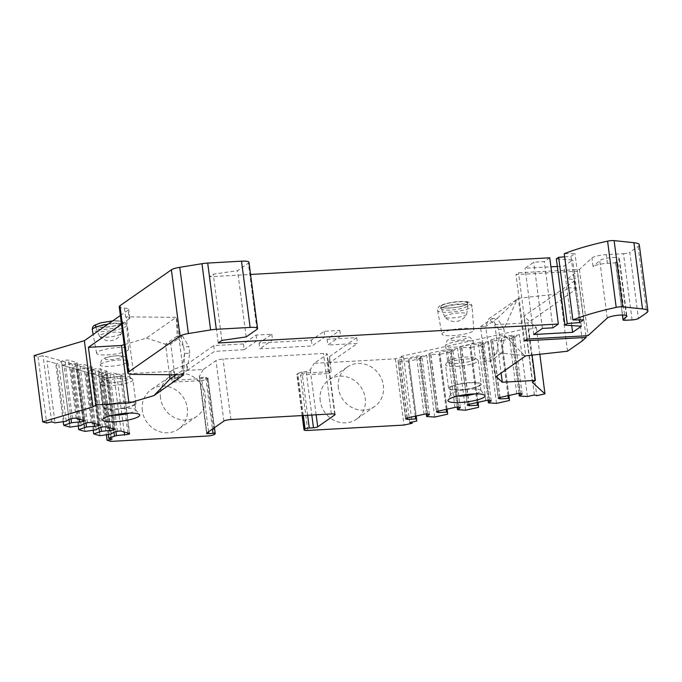 <?xml version="1.0" encoding="UTF-8"?>
<svg xmlns="http://www.w3.org/2000/svg" width="682" height="682" viewBox="0 0 682 682"><rect width="100%" height="100%" fill="white"/><g stroke="black" fill="none" stroke-linecap="round" stroke-linejoin="round"><path stroke-width="0.51" stroke-dasharray="3.41 2.56" d="M129.529 413.139A15.354 3.009 -7.4 0 0 134.84 411.033A15.354 3.009 172.6 0 0 135.675 409.856A15.354 3.009 172.6 0 0 135.53 409.524A15.354 3.009 172.6 0 0 121.916 408.629A15.354 3.009 172.6 0 0 106.06 412.636A15.354 3.009 -7.4 0 0 105.284 413.454L102.701 419.447M112.001 415.415A15.354 3.009 -7.4 0 1 105.224 413.812A15.354 3.009 -7.4 0 1 105.284 413.454M134.857 403.556A15.354 3.009 172.6 0 1 134.022 404.733A15.354 3.009 -7.4 0 1 117.287 408.825A15.354 3.009 -7.4 0 1 104.406 407.512A15.354 3.009 -7.4 0 1 105.241 406.336A15.354 3.009 172.6 0 1 121.976 402.244A15.354 3.009 172.6 0 1 134.857 403.556L135.675 409.856M135.062 404.673A16.47 3.231 -7.4 0 1 117.116 409.064A16.47 3.231 -7.4 0 1 103.297 407.657A16.47 3.231 -7.4 0 1 104.193 406.395A16.47 3.231 172.6 0 1 122.146 402.005A16.47 3.231 172.6 0 1 135.965 403.412A16.47 3.231 172.6 0 1 135.062 404.673M132.896 379.797A16.47 3.231 172.6 0 1 132.001 381.059A16.47 3.231 -7.4 0 1 114.056 385.441A16.47 3.231 -7.4 0 1 100.228 384.034A16.47 3.231 -7.4 0 1 100.476 383.352A16.47 3.231 -7.4 0 1 101.132 382.773A16.47 3.231 172.6 0 1 117.44 378.561A16.47 3.231 172.6 0 1 132.487 379.201A16.47 3.231 172.6 0 1 132.896 379.797L135.965 403.412M130.091 377.675L127.969 361.392A13.955 2.737 172.6 0 0 116.255 360.198A13.955 2.737 172.6 0 0 101.047 363.915A13.955 2.737 -7.4 0 0 100.288 364.981C100.919 361.11 101.848 359.133 103.084 359.047C105.65 357.283 110.535 356.157 117.739 355.663L123.698 356.345C123.408 356.268 126.775 356.788 127.969 361.392A13.955 2.737 172.6 0 1 127.21 362.457A13.955 2.737 -7.4 0 1 112.001 366.174A13.955 2.737 -7.4 0 1 100.288 364.981L102.402 381.272A13.955 2.737 -7.4 0 0 114.116 382.466A13.955 2.737 -7.4 0 0 129.324 378.74A13.955 2.737 172.6 0 0 130.091 377.675A13.955 2.737 172.6 0 0 129.742 377.172A13.955 2.737 172.6 0 0 116.989 376.626A13.955 2.737 172.6 0 0 103.17 380.198A13.955 2.737 -7.4 0 0 102.615 380.692L100.476 383.352M102.402 381.272A13.955 2.737 -7.4 0 1 102.615 380.692M457.315 396.182A15.354 3.009 172.6 0 1 450.538 394.58A15.354 3.009 172.6 0 1 450.589 394.222A15.354 3.009 172.6 0 1 451.373 393.403A15.354 3.009 -7.4 0 1 467.23 389.405A15.354 3.009 -7.4 0 1 480.836 390.292A15.354 3.009 -7.4 0 1 480.989 390.624A15.354 3.009 -7.4 0 1 480.145 391.8A15.354 3.009 172.6 0 1 474.843 393.906M450.555 387.103A15.354 3.009 172.6 0 0 449.719 388.28A15.354 3.009 172.6 0 0 462.601 389.593A15.354 3.009 172.6 0 0 479.327 385.5A15.354 3.009 -7.4 0 0 480.162 384.324A15.354 3.009 -7.4 0 0 467.281 383.011A15.354 3.009 -7.4 0 0 450.555 387.103M481.27 384.179A16.47 3.231 -7.4 0 0 467.451 382.773A16.47 3.231 -7.4 0 0 449.506 387.163A16.47 3.231 172.6 0 0 448.611 388.425A16.47 3.231 172.6 0 0 462.43 389.831A16.47 3.231 172.6 0 0 480.375 385.441A16.47 3.231 -7.4 0 0 481.27 384.179L478.21 360.565A16.47 3.231 -7.4 0 1 477.306 361.827A16.47 3.231 172.6 0 1 459.361 366.208A16.47 3.231 172.6 0 1 445.542 364.802A16.47 3.231 172.6 0 1 445.789 364.12A16.47 3.231 172.6 0 1 446.437 363.54A16.47 3.231 -7.4 0 1 462.754 359.329A16.47 3.231 -7.4 0 1 477.792 359.968A16.47 3.231 -7.4 0 1 478.21 360.565M447.716 362.04A13.955 2.737 172.6 0 1 447.921 361.46A13.955 2.737 172.6 0 1 448.475 360.966A13.955 2.737 -7.4 0 1 462.302 357.394A13.955 2.737 -7.4 0 1 475.047 357.939A13.955 2.737 -7.4 0 1 475.397 358.442A13.955 2.737 -7.4 0 1 474.638 359.516A13.955 2.737 172.6 0 1 459.429 363.233A13.955 2.737 172.6 0 1 447.716 362.04L445.602 345.748A13.955 2.737 172.6 0 0 457.315 346.942A13.955 2.737 172.6 0 0 472.524 343.225A13.955 2.737 -7.4 0 0 473.282 342.159A13.955 2.737 -7.4 0 0 461.569 340.966A13.955 2.737 -7.4 0 0 446.36 344.683A13.955 2.737 172.6 0 0 445.602 345.748C446.233 341.878 447.162 339.892 448.398 339.815C450.964 338.059 455.849 336.925 463.044 336.431L469.011 337.113C468.722 337.036 472.08 337.556 473.282 342.159L475.397 358.442M120.382 315.527L128.088 310.139A11.168 2.191 172.6 0 0 128.702 309.287A11.168 2.191 172.6 0 0 125.028 308.162A11.168 2.191 172.6 0 0 124.397 308.128A13.401 2.626 -7.4 0 1 119.239 306.747M632.078 319.918L623.476 253.678L606.315 254.642A11.168 2.191 172.6 0 0 591.942 257.975L579.41 269.441L518.542 272.834L515.993 274.607L577.509 271.18L567.16 279.228A11.168 2.191 172.6 0 1 574.594 280.328A11.168 2.191 172.6 0 1 573.988 281.189L523.853 316.209L536.367 327.641L528.183 329.449L525.771 328.758L401.178 356.336L403.591 357.027L395.407 358.834L327.079 362.645L329.79 360.752L329.466 356.669L356.703 337.641L327.087 339.295L339.807 330.412L324.103 331.29L311.393 340.165L259.075 343.08L271.786 334.206L256.091 335.075L243.38 343.958L213.764 345.603L186.527 364.631L173.458 369.456L170.747 371.349L102.419 375.151L98.455 374.017L103.434 372.918L43.051 355.646L38.064 356.746L34.1 355.612M623.476 253.678A5.021 0.98 172.6 0 0 629.818 252.28L638.42 318.511M639.298 244.795A22.335 4.373 172.6 0 1 638.079 246.509L629.818 252.28M564.653 256.841L570.996 256.372L574.994 253.585L564.253 253.73M557.339 266.474L563.997 266.099L572.718 260.012L556.359 258.887M549.752 257.787L544.304 261.598L533.793 262.178L525.072 268.265L550.92 266.833M248.964 262.28A11.168 2.191 -7.4 0 1 248.35 263.133L237.575 270.66L213.261 274.198L209.63 276.73L250.541 274.454M127.645 350.403A16.078 3.154 -7.4 0 1 110.211 354.674A16.078 3.154 -7.4 0 1 96.639 353.344A16.078 3.154 -7.4 0 1 97.509 352.083A16.078 3.154 -7.4 0 1 115.113 347.786A16.078 3.154 -7.4 0 1 128.531 349.201A16.078 3.154 -7.4 0 1 127.645 350.403M442.823 332.85A16.078 3.154 172.6 0 0 441.953 334.112A16.078 3.154 172.6 0 0 455.525 335.45A16.078 3.154 172.6 0 0 472.958 331.171A16.078 3.154 172.6 0 0 473.837 329.969A16.078 3.154 172.6 0 0 460.427 328.562A16.078 3.154 172.6 0 0 442.823 332.85M121.609 323.396A13.401 2.626 -7.4 0 1 107.014 326.968A13.401 2.626 -7.4 0 1 95.77 325.825A13.401 2.626 -7.4 0 1 96.494 324.794A13.401 2.626 172.6 0 1 111.098 321.222A13.401 2.626 172.6 0 1 122.342 322.373A13.401 2.626 172.6 0 1 121.609 323.396M121.413 333.37A11.082 2.174 172.6 0 0 112.411 332.279A11.082 2.174 172.6 0 0 100.041 335.254A11.082 2.174 -7.4 0 0 99.47 336.217A11.082 2.174 -7.4 0 0 99.581 336.388A11.082 2.174 -7.4 0 0 109.478 336.976A11.082 2.174 -7.4 0 0 120.816 334.103A11.082 2.174 172.6 0 0 121.353 333.558A11.082 2.174 172.6 0 0 121.413 333.37L122.624 324.683A13.401 2.626 172.6 0 1 121.89 325.57A13.401 2.626 -7.4 0 1 107.645 329.108A13.401 2.626 -7.4 0 1 96.085 328.127A13.401 2.626 -7.4 0 1 96.051 327.991A13.401 2.626 -7.4 0 1 96.776 326.968A13.401 2.626 172.6 0 1 111.379 323.396A13.401 2.626 172.6 0 1 122.624 324.538L122.342 322.373M467.656 303.14A13.401 2.626 -7.4 0 0 456.411 301.998A13.401 2.626 -7.4 0 0 441.808 305.562A13.401 2.626 172.6 0 0 441.075 306.593A13.401 2.626 172.6 0 0 452.319 307.735A13.401 2.626 172.6 0 0 466.923 304.163A13.401 2.626 -7.4 0 0 467.656 303.14L467.937 305.314A13.401 2.626 -7.4 0 1 467.929 305.451A13.401 2.626 -7.4 0 1 467.204 306.337A13.401 2.626 172.6 0 1 452.959 309.875A13.401 2.626 172.6 0 1 441.399 308.895A13.401 2.626 172.6 0 1 441.356 308.758A13.401 2.626 172.6 0 1 442.089 307.735A13.401 2.626 -7.4 0 1 456.693 304.163A13.401 2.626 -7.4 0 1 467.937 305.314M444.886 317.156A11.082 2.174 172.6 0 1 444.783 316.985A11.082 2.174 172.6 0 1 445.355 316.022A11.082 2.174 -7.4 0 1 457.716 313.047A11.082 2.174 -7.4 0 1 466.727 314.138A11.082 2.174 -7.4 0 1 466.667 314.325A11.082 2.174 -7.4 0 1 466.121 314.871A11.082 2.174 172.6 0 1 454.792 317.744A11.082 2.174 172.6 0 1 444.886 317.156A13.401 13.401 0 0 0 466.667 314.325M124.397 308.128L125.531 316.815A11.168 2.191 -7.4 0 1 126.161 316.84L129.827 317.974L129.222 318.826L128.088 310.139M124.167 344.691L146.442 338.067L176.135 317.343L126.179 316.832L133.672 374.375M121.507 324.214L129.222 318.826M169.477 374.742L165.521 344.248L146.442 338.067M183.825 374.324L184.541 353.464L183.697 346.942L176.135 317.343L183.825 374.324L181.651 370.872L176.024 374.802M184.541 353.464L181.651 370.872L186.885 370.582L189.775 353.165L184.541 353.464M189.775 353.165L188.931 346.652L183.697 346.942L177.141 336.124L182.375 335.834L188.931 346.652M170.031 378.996L175.265 378.698L186.885 370.582M176.57 318.511L177.141 336.124L165.521 344.248L170.747 343.958L182.375 335.834M175.265 378.698L174.865 375.62M174.754 374.793L170.747 343.958M98.455 374.017L106.358 434.877M102.419 375.151L111.021 441.39M38.064 356.746L46.666 422.985M112.036 439.148L103.434 372.918M63.273 421.791L55.694 363.446L46.998 360.957L55.037 422.849M70.007 427.128L61.977 365.245L76.947 369.388L61.977 365.245M78.242 426.08L70.664 367.726M84.986 431.416L76.947 369.525L91.925 373.668L76.947 369.525M93.221 430.359L85.642 372.014M99.964 435.696L91.925 373.804L106.895 377.956L91.925 373.804M108.199 434.647L100.621 376.293M51.653 421.877L43.051 355.646M55.694 363.446L46.998 360.957M61.474 361.17L69.018 419.26L61.968 365.1L75.591 363.438A2.788 0.546 172.6 0 0 77.151 362.73A2.788 0.546 172.6 0 0 76.878 362.543L68.66 360.19A2.788 0.546 172.6 0 0 64.961 360.394L61.474 361.17L58.652 363.139L56.657 363.583L64.202 421.672M66.197 421.237L58.652 363.139M79.24 419.149L72.104 364.214M70.996 418.825L63.963 364.665M79.18 425.96L71.636 367.871L73.622 367.428L76.452 365.45L79.939 364.682A2.788 0.546 172.6 0 1 83.639 364.478L91.848 366.822A2.788 0.546 172.6 0 1 92.13 367.018L99.674 425.108M83.98 423.556L76.947 369.388L90.57 367.717A2.788 0.546 172.6 0 0 92.13 367.018M81.167 425.517L73.622 367.428M83.997 423.548L76.452 365.45M94.21 423.437L87.074 368.493M85.975 423.104L78.942 368.945M94.15 430.24L86.605 372.15L88.6 371.707L91.422 369.738L94.917 368.962A2.788 0.546 172.6 0 1 98.617 368.757L106.827 371.11A2.788 0.546 172.6 0 1 107.1 371.298L114.644 429.387M91.422 369.738L98.967 427.827L91.925 373.668L105.54 372.005A2.788 0.546 172.6 0 0 107.1 371.298M96.145 429.805L88.6 371.707M109.188 427.716L102.053 372.773M100.945 427.392L93.911 373.233M109.129 434.528L101.584 376.438L103.579 375.995L106.401 374.017L109.887 373.25A2.788 0.546 172.6 0 1 113.587 373.045L121.805 375.39A2.788 0.546 172.6 0 1 122.078 375.586L129.623 433.675M106.401 374.017L113.945 432.115L106.895 377.956L120.518 376.285A2.788 0.546 172.6 0 0 122.078 375.586M111.123 434.084L103.579 375.995M124.167 431.996L117.031 377.061M115.923 431.672L108.89 377.513M395.407 358.834L404.008 425.074M327.079 362.645L328.494 373.497L300.549 375.057A5.584 1.091 -7.4 0 1 296.832 374.503A5.584 1.091 -7.4 0 1 297.139 374.077L297.863 373.574A3.35 0.656 -7.4 0 1 298.068 373.455L331.196 371.605L328.494 373.497M320.225 400.752A24.006 22.037 -124.9 0 1 328.98 379.823A24.006 22.037 -124.9 0 1 365.22 398.245A24.006 22.037 -124.9 0 1 356.473 419.183A24.006 22.037 -124.9 0 1 320.225 400.752M170.747 371.349L172.162 382.21L200.099 380.65L207.285 436.028M142.342 410.666A24.006 22.037 -124.9 0 1 151.089 389.729A24.006 22.037 -124.9 0 1 187.337 408.16A24.006 22.037 -124.9 0 1 178.582 429.089A24.006 22.037 -124.9 0 1 142.342 410.666M329.79 360.752L331.196 371.605L330.207 362.423L357.453 343.404L327.837 345.049L340.548 336.166L324.854 337.044L312.143 345.927L259.825 348.834L259.075 343.08M329.466 356.669L330.207 362.423L314.197 363.318L326.917 354.435A5.584 1.091 -7.4 0 0 327.215 354.009A5.584 1.091 -7.4 0 0 323.498 353.464L223.04 359.056A5.584 1.091 172.6 0 0 215.998 360.616L203.279 369.499L187.269 370.386L172.162 382.21M356.703 337.641L357.453 343.404M243.38 343.958L244.13 349.713L214.515 351.358L187.269 370.386L186.527 364.631M213.764 345.603L214.515 351.358M327.087 339.295L327.837 345.049M311.393 340.165L312.143 345.927M244.13 349.713L256.841 340.829L272.536 339.96L259.825 348.834M256.091 335.075L256.841 340.829M339.807 330.412L340.548 336.166M324.103 331.29L324.854 337.044M271.786 334.206L272.536 339.96M173.458 369.456L174.865 380.317L208.036 378.152L214.463 427.657M206.782 433.019L199.374 376.029C198.905 377.027 199.63 377.513 201.54 377.487L205.725 377.257L208.001 378.467A3.35 0.656 172.6 0 1 207.874 378.587L207.149 379.09A5.584 1.091 -7.4 0 1 200.099 380.65M203.279 369.499L199.221 376.6L206.595 433.275M298.068 373.455L301.998 371.895L306.184 371.664L310.293 369.857L314.197 363.318M528.183 329.449L536.785 395.688M536.367 327.641L539.829 354.273M403.591 357.027L412.039 422.064M534.373 394.997L525.771 328.758M434.698 417.052L426.659 355.169L408.723 359.133L416.762 421.024M447.656 414.187L439.617 352.296L457.554 348.332L450.938 351.861L439.975 354.29L439.617 352.296M465.593 410.214L457.554 348.332M478.559 407.35L470.52 345.459L488.457 341.486L481.842 345.024L470.878 347.445L470.52 345.459M496.496 403.377L488.457 341.486M509.454 400.505L501.415 338.622L519.352 334.649L512.736 338.187L501.773 340.608L501.415 338.622M527.391 396.54L519.352 334.649M409.78 422.567L401.178 356.336M426.659 355.169L420.044 358.698L409.081 361.128L408.723 359.133M427.588 416.787L420.044 358.698L419.072 358.425L421.902 356.447L420.214 355.961A2.788 0.546 172.6 0 0 416.514 356.175L399.567 359.925A2.788 0.546 172.6 0 0 398.007 360.625A2.788 0.546 172.6 0 0 398.279 360.821L399.976 361.298L409.081 361.128L416.208 416.003M415.304 416.199L408.109 360.846M407.333 417.964L399.976 361.298M429.447 414.537L421.902 356.447M426.293 413.965L419.072 358.425M447.102 409.157L439.975 354.29L430.871 354.461L429.183 353.984A2.788 0.546 172.6 0 1 428.901 353.788L436.446 411.877M458.483 409.95L450.938 351.861L449.975 351.58L452.797 349.61L451.109 349.124A2.788 0.546 172.6 0 0 447.409 349.329L430.461 353.08A2.788 0.546 172.6 0 0 428.901 353.788M446.199 409.362L439.012 354.009M438.228 411.127L430.871 354.461M460.341 407.7L452.797 349.61M457.187 407.128L449.975 351.58M478.005 402.32L470.878 347.445L461.774 347.624L460.077 347.138A2.788 0.546 172.6 0 1 459.804 346.95L467.349 405.04M489.386 403.113L481.842 345.024L480.878 344.742L483.7 342.773L482.012 342.287A2.788 0.546 172.6 0 0 478.312 342.492L461.364 346.243A2.788 0.546 172.6 0 0 459.804 346.95M477.102 402.525L469.907 347.172M469.131 404.29L461.774 347.624M491.245 400.863L483.7 342.773M488.09 400.291L480.878 344.742M508.9 395.483L501.773 340.608L492.668 340.787L490.98 340.301A2.788 0.546 172.6 0 1 490.699 340.113L498.244 398.203M520.281 396.276L512.736 338.187L511.773 337.905L514.595 335.936L512.907 335.45A2.788 0.546 172.6 0 0 509.207 335.655L492.259 339.406A2.788 0.546 172.6 0 0 490.699 340.113M507.996 395.688L500.81 340.335M500.025 397.444L492.668 340.787M522.139 394.026L514.595 335.936M518.985 393.454L511.773 337.905M532.454 382.44L523.853 316.209M573.988 281.189L575.114 289.876L527.902 322.85L532.088 355.126M575.114 289.876A11.168 2.191 172.6 0 0 575.727 289.015A11.168 2.191 172.6 0 0 568.285 287.915L567.16 279.228M527.902 322.85L494.834 324.692L488.619 319.014L518.286 298.29L560.041 293.678L568.285 287.915M625.275 320.293L617.807 262.749L607.44 263.329A11.168 2.191 172.6 0 0 593.067 266.662L591.942 257.975M617.807 262.749A3.35 0.656 -7.4 0 1 615.573 262.417A3.35 0.656 -7.4 0 1 615.676 262.229L619.077 259.109A10.051 1.969 172.6 0 0 619.375 258.538A10.051 1.969 172.6 0 0 610.518 257.719A10.051 1.969 172.6 0 0 599.751 260.55L593.067 266.662M494.834 324.692L501.117 373.045M496.615 353.336L499.505 335.919L498.661 329.406L503.896 329.116L497.34 318.298L485.712 326.414L490.23 361.162L484.996 361.451L496.615 353.336L501.85 353.037L504.74 335.629L503.896 329.116L517.075 299.543L518.286 298.29L525.754 355.825L501.85 353.037L490.23 361.162L496.095 376.558M484.996 361.451L480.486 326.704L485.712 326.414L488.619 319.014M499.505 335.919L504.74 335.629L524.322 355.365M498.661 329.406L492.106 318.588L497.34 318.298L517.075 299.543M480.486 326.704L492.106 318.588M567.518 351.221L560.041 293.678M582.334 340.872L573.733 274.641M579.41 269.441L588.012 335.68M585.898 335.8L577.509 271.18M583.596 319.815L574.994 253.585M579.24 319.875L570.996 256.372M581.32 326.243L572.718 260.012M571.729 325.587L563.997 266.099M533.674 334.504L525.072 268.265M542.395 328.417L533.793 262.178M552.906 327.829L544.304 261.598M218.231 342.969L209.63 276.73M221.863 340.429L213.261 274.198M246.176 336.899L237.575 270.66M527.143 339.065L518.542 272.834M524.594 340.847L515.993 274.607M160.5 397.981A24.006 22.037 -124.9 0 1 169.247 377.044A24.006 22.037 -124.9 0 1 205.495 395.475A24.006 22.037 -124.9 0 1 196.74 416.404A24.006 22.037 -124.9 0 1 160.5 397.981M338.383 388.067A24.006 22.037 -124.9 0 1 347.138 367.138A24.006 22.037 -124.9 0 1 383.378 385.569A24.006 22.037 -124.9 0 1 374.631 406.498A24.006 22.037 -124.9 0 1 338.383 388.067M121.277 357.317A8.372 1.637 172.6 0 0 116.153 355.851A8.372 1.637 172.6 0 0 105.574 358.195A8.372 1.637 -7.4 0 0 110.706 359.661A8.372 1.637 -7.4 0 0 121.277 357.317M450.887 338.963A8.372 1.637 -7.4 0 1 461.458 336.618A8.372 1.637 -7.4 0 1 466.582 338.084A8.372 1.637 172.6 0 1 456.011 340.429A8.372 1.637 172.6 0 1 450.887 338.963M128.531 349.201L126.716 325.323A17.357 3.401 172.6 0 1 125.769 326.618A17.357 3.401 -7.4 0 1 106.938 331.23A17.357 3.401 -7.4 0 1 92.292 329.798M112.683 320.898L117.006 320.736L123.902 321.716L125.36 322.637L126.716 325.323A17.357 3.401 172.6 0 0 107.782 324.325M122.189 323.362A14.015 2.745 172.6 0 0 113.613 320.915A14.015 2.745 172.6 0 0 95.923 324.828A14.015 2.745 -7.4 0 0 104.499 327.283A14.015 2.745 -7.4 0 0 122.189 323.362M473.837 329.969L472.029 306.09A17.357 3.401 -7.4 0 0 457.545 304.564A17.357 3.401 -7.4 0 0 438.543 309.202A17.357 3.401 172.6 0 0 437.605 310.566A17.357 3.401 172.6 0 0 452.251 311.998A17.357 3.401 172.6 0 0 471.074 307.386A17.357 3.401 -7.4 0 0 472.029 306.09C471.143 302.578 467.869 301.052 462.183 301.504C451.271 301.214 438.185 305.877 439.737 306.107C438.33 306.798 437.622 308.281 437.605 310.566L441.953 334.112M441.237 305.596A14.015 2.745 -7.4 0 1 458.926 301.683A14.015 2.745 -7.4 0 1 467.494 304.129A14.015 2.745 172.6 0 1 449.805 308.051A14.015 2.745 172.6 0 1 441.237 305.596M72.505 418.492L64.961 360.394M76.205 418.279L68.66 360.19M84.423 420.632L76.878 362.543M82.965 420.214L75.591 363.438M87.484 422.772L79.939 364.682M91.183 422.567L83.639 364.478M99.393 424.912L91.848 366.822M97.944 424.502L90.57 367.717M102.462 427.051L94.917 368.962M106.162 426.847L98.617 368.757M114.371 429.2L106.827 371.11M112.914 428.782L105.54 372.005M117.432 431.339L109.887 373.25M121.132 431.135L113.587 373.045M129.35 433.479L121.805 375.39M127.892 433.07L120.518 376.285M307.744 430.436L300.549 375.057M302.518 415.551L297.139 374.077M207.149 379.09L214.336 434.468M207.874 378.587L215.06 433.957M205.725 377.257L212.452 429.055M208.59 431.757L201.54 377.487M223.849 421.101L215.998 360.616M230.9 419.541L223.04 359.056M331.35 413.94L323.498 353.464M334.666 414.153L326.917 354.435M310.293 369.857L316.133 414.792M306.184 371.664L311.81 415.031M307.625 415.261L301.998 371.895M303.311 415.508L297.863 373.574M405.764 418.458L398.279 360.821M407.111 418.015L399.567 359.925M424.059 414.264L416.514 356.175M427.759 414.059L420.214 355.961M436.668 411.621L429.183 353.984M438.006 411.178L430.461 353.08M454.954 407.427L447.409 349.329M458.654 407.214L451.109 349.124M467.571 404.784L460.077 347.138M468.909 404.332L461.364 346.243M485.857 400.581L478.312 342.492M489.557 400.377L482.012 342.287M498.465 397.947L490.98 340.301M499.804 397.495L492.259 339.406M516.751 393.744L509.207 335.655M520.451 393.54L512.907 335.45M607.219 318.102L599.751 260.55M607.44 263.329L606.315 254.642M622.53 315.041L615.676 262.229M626.417 315.604L619.077 259.109M638.079 246.509L646.681 312.74M256.952 329.372L248.35 263.133M135.53 409.524L139.554 414.665M104.406 407.512L105.224 413.812M100.228 384.034L103.297 407.657M129.742 377.172L132.487 379.201M480.836 390.292L484.859 395.432M450.589 394.222L448.014 400.215M450.538 394.58L449.719 388.28M480.989 390.624L480.162 384.324M448.611 388.425L445.542 364.802M475.047 357.939L477.792 359.968M447.921 361.46L445.789 364.12M96.639 353.344L93.17 334.53M96.051 327.991L95.77 325.825M99.47 336.217L96.085 328.127M99.581 336.388A13.401 13.401 0 0 0 121.353 333.558M441.075 306.593L441.356 308.758M466.727 314.138L467.929 305.451M444.783 316.985L441.399 308.895M129.827 317.974L128.702 309.287M77.151 362.73L84.696 420.82M302.16 415.568L296.832 374.503M335.075 414.494L327.215 354.009M398.007 360.625L405.551 418.714M574.594 280.328L575.727 289.015M615.573 262.417L622.402 315.033M619.375 258.538L626.852 316.081M169.247 377.044L151.089 389.729M196.74 416.404L178.582 429.089M347.138 367.138L328.98 379.823M374.631 406.498L356.473 419.183"/><path stroke-width="1.02" d="M564.653 256.841L558.643 257.293L567.245 323.532L564.96 325.126L581.32 326.243L572.607 332.339L533.674 334.504L542.395 328.417L552.906 327.829L558.353 324.027L218.231 342.969L221.863 340.429L246.176 336.899L256.952 329.372A11.168 2.191 172.6 0 0 257.566 328.511A11.168 2.191 172.6 0 0 250.123 327.411L216.305 329.295A11.168 2.191 172.6 0 0 210.585 329.926L188.377 333.549A11.168 2.191 172.6 0 0 179.997 336.038L128.574 371.954A13.401 2.626 172.6 0 0 127.841 372.986A13.401 2.626 172.6 0 0 133.672 374.375L183.611 374.878L153.919 395.62L128.949 403.036L121.473 345.484L124.167 344.691M214.463 427.657L215.248 433.701A3.35 0.656 172.6 0 1 215.06 433.957L214.336 434.468A5.584 1.091 172.6 0 1 207.285 436.028L111.021 441.39L107.057 440.257L112.036 439.148L108.651 438.185L116.434 435.602L128.063 434.383A2.788 0.546 172.6 0 0 129.623 433.675A2.788 0.546 172.6 0 0 129.35 433.479L121.132 431.135A2.788 0.546 172.6 0 0 117.432 431.339L113.945 432.115L111.123 434.084L99.964 435.696L93.681 433.897L101.456 431.322L113.084 430.095A2.788 0.546 172.6 0 0 114.644 429.387A2.788 0.546 172.6 0 0 114.371 429.2L106.162 426.847A2.788 0.546 172.6 0 0 102.462 427.051L98.967 427.827L96.145 429.805L84.986 431.416L78.703 429.617L86.486 427.034L98.114 425.815A2.788 0.546 172.6 0 0 99.674 425.108A2.788 0.546 172.6 0 0 99.393 424.912L91.183 422.567A2.788 0.546 172.6 0 0 87.484 422.772L83.997 423.548L81.167 425.517L70.007 427.128L63.724 425.329L71.508 422.755L83.136 421.527A2.788 0.546 172.6 0 0 84.696 420.82A2.788 0.546 172.6 0 0 84.423 420.632L76.205 418.279A2.788 0.546 172.6 0 0 72.505 418.492L69.018 419.26L66.197 421.237L55.037 422.849L51.653 421.877L46.666 422.985L42.702 421.851L92.965 406.915L95.889 404.878L128.949 403.036M215.248 433.701A3.35 0.656 172.6 0 0 213.014 433.377L208.828 433.607A3.35 0.656 -7.4 0 1 206.595 433.275A3.35 0.656 -7.4 0 1 206.782 433.019L223.849 421.101A5.584 1.091 172.6 0 1 230.9 419.541L331.35 413.94A5.584 1.091 -7.4 0 1 335.075 414.494A5.584 1.091 -7.4 0 1 334.768 414.92L317.701 426.847A3.35 0.656 -7.4 0 1 313.464 427.776L309.278 428.015A3.35 0.656 172.6 0 0 305.05 428.944L303.311 415.508M532.088 355.126L535.37 380.403L532.454 382.44L544.969 393.872L536.785 395.688L534.373 394.997L527.391 396.54L519.317 395.995L522.139 394.026L520.451 393.54A2.788 0.546 172.6 0 0 516.751 393.744L499.804 397.495A2.788 0.546 172.6 0 0 498.244 398.203A2.788 0.546 172.6 0 0 498.525 398.39L500.213 398.876L508.354 398.424L509.318 398.697L509.454 400.505L496.496 403.377L488.423 402.84L491.245 400.863L489.557 400.377A2.788 0.546 172.6 0 0 485.857 400.581L468.909 404.332A2.788 0.546 172.6 0 0 467.349 405.04A2.788 0.546 172.6 0 0 467.622 405.236L469.318 405.713L477.451 405.261L478.423 405.543L478.559 407.35L465.593 410.214L457.52 409.677L460.341 407.7L458.654 407.214A2.788 0.546 172.6 0 0 454.954 407.427L438.006 411.178A2.788 0.546 172.6 0 0 436.446 411.877A2.788 0.546 172.6 0 0 436.727 412.073L438.415 412.559L446.557 412.099L447.52 412.38L447.656 414.187L434.698 417.052L426.617 416.514L429.447 414.537L427.759 414.059A2.788 0.546 172.6 0 0 424.059 414.264L407.111 418.015A2.788 0.546 172.6 0 0 405.551 418.714A2.788 0.546 172.6 0 0 405.824 418.91L407.521 419.396L415.653 418.944L416.625 419.217L416.762 421.024L409.78 422.567L412.192 423.258L404.008 425.074L307.744 430.436A5.584 1.091 172.6 0 1 304.027 429.882A5.584 1.091 172.6 0 1 304.325 429.455L305.05 428.944M535.37 380.403L502.31 382.244L496.095 376.558L525.754 355.825L567.518 351.221L582.334 340.872L586.111 337.42L585.898 335.8M622.402 315.033L623.05 319.969A3.35 0.656 172.6 0 1 623.143 319.773L626.553 316.653A10.051 1.969 172.6 0 0 626.852 316.081A10.051 1.969 172.6 0 0 617.986 315.272A10.051 1.969 172.6 0 0 607.219 318.102L588.012 335.68L527.143 339.065L524.594 340.847L586.111 337.42M623.05 319.969A3.35 0.656 172.6 0 0 625.275 320.293L632.078 319.918A5.021 0.98 172.6 0 0 638.42 318.511L646.681 312.74A22.335 4.373 172.6 0 0 647.9 311.035A22.335 4.373 172.6 0 0 642.512 308.929L633.91 242.698A22.335 4.373 172.6 0 1 639.298 244.795L647.9 311.035M567.245 323.532L579.598 322.603L583.596 319.815L572.854 319.96A111.66 21.875 172.6 0 1 616.196 307.386A5.584 1.091 172.6 0 1 622.726 306.849L642.512 308.929M138.71 416.497A18.704 3.666 172.6 0 0 139.554 414.665A18.704 3.666 172.6 0 0 122.973 413.573A18.704 3.666 172.6 0 0 103.655 418.45A18.704 3.666 172.6 0 0 102.701 419.447A18.704 3.666 172.6 0 0 117.278 421.578A18.704 3.666 172.6 0 0 138.71 416.497M448.969 399.217A18.704 3.666 -7.4 0 1 468.278 394.341A18.704 3.666 -7.4 0 1 484.859 395.432A18.704 3.666 -7.4 0 1 484.015 397.265A18.704 3.666 -7.4 0 1 462.584 402.346A18.704 3.666 -7.4 0 1 448.014 400.215A18.704 3.666 -7.4 0 1 448.969 399.217M129.529 413.139A15.354 3.009 -7.4 0 1 112.001 415.415M457.315 396.182A15.354 3.009 172.6 0 0 474.843 393.906M179.997 336.038L171.395 269.808A11.168 2.191 -7.4 0 1 179.775 267.318L201.983 263.695A11.168 2.191 -7.4 0 1 207.703 263.064L216.305 329.295M171.395 269.808L119.972 305.724L128.574 371.954M127.841 372.986L119.239 306.747A13.401 2.626 -7.4 0 1 119.972 305.724M42.702 421.851L34.1 355.612L84.363 340.685L120.382 315.527M622.726 306.849L614.124 240.61L633.91 242.698M614.124 240.61A5.584 1.091 172.6 0 0 607.594 241.147A111.66 21.875 172.6 0 0 564.253 253.73L572.854 319.96M558.643 257.293L556.359 258.887L564.96 325.126M550.92 266.833L557.339 266.474M250.541 274.454L549.752 257.787L558.353 324.027M250.123 327.411L241.522 261.18A11.168 2.191 -7.4 0 1 248.964 262.28L257.566 328.511M241.522 261.18L207.703 263.064M95.889 404.878L88.413 347.326L121.473 345.484M88.413 347.326L121.507 324.214M92.965 406.915L84.363 340.685M176.024 374.802L170.031 378.996L153.919 395.62M170.031 378.996L169.477 374.742M174.865 375.62L174.754 374.793M106.358 434.877L107.057 440.257M63.724 425.329L63.273 421.791M78.703 429.617L78.242 426.08M93.681 433.897L93.221 430.359M108.651 438.185L108.199 434.647M79.649 422.303L79.24 419.149M71.508 422.755L70.996 418.825M69.513 423.198L69.001 419.268M94.619 426.582L94.21 423.437M86.486 427.034L85.975 423.104M84.491 427.478L83.98 423.556M109.597 430.871L109.188 427.716M101.456 431.322L100.945 427.392M99.47 431.766L98.958 427.836M124.576 435.15L124.167 431.996M116.434 435.602L115.923 431.672M114.44 436.045L113.928 432.124M539.829 354.273L544.969 393.872M412.039 422.064L412.192 423.258M416.625 419.217L416.208 416.003M415.653 418.944L415.304 416.199M407.521 419.396L407.333 417.964M426.617 416.514L426.293 413.965M447.52 412.38L447.102 409.157M446.557 412.099L446.199 409.362M438.415 412.559L438.228 411.127M457.52 409.677L457.187 407.128M478.423 405.543L478.005 402.32M477.451 405.261L477.102 402.525M469.318 405.713L469.131 404.29M488.423 402.84L488.09 400.291M509.318 398.697L508.9 395.483M508.354 398.424L507.996 395.688M500.213 398.876L500.025 397.444M519.317 395.995L518.985 393.454M501.117 373.045L502.31 382.244M579.598 322.603L579.24 319.875M572.607 332.339L571.729 325.587M188.377 333.549L179.775 267.318M93.17 334.53L92.292 329.798A17.357 3.401 -7.4 0 1 93.229 328.434A17.357 3.401 172.6 0 1 107.782 324.325M83.136 421.527L82.965 420.214M98.114 425.815L97.944 424.502M113.084 430.095L112.914 428.782M128.063 434.383L127.892 433.07M304.325 429.455L302.518 415.551M212.452 429.055L213.014 433.377M208.828 433.607L208.59 431.757M334.768 414.92L334.666 414.153M316.133 414.792L317.701 426.847M311.81 415.031L313.464 427.776M309.278 428.015L307.625 415.261M405.824 418.91L405.764 418.458M436.727 412.073L436.668 411.621M467.622 405.236L467.571 404.784M498.525 398.39L498.465 397.947M623.143 319.773L622.53 315.041M626.553 316.653L626.417 315.604M616.196 307.386L607.594 241.147M201.983 263.695L210.585 329.926M92.292 329.798C92.309 327.513 93.025 326.022 94.431 325.34L100.535 322.876L112.683 320.898M304.027 429.882L302.16 415.568"/></g></svg>
